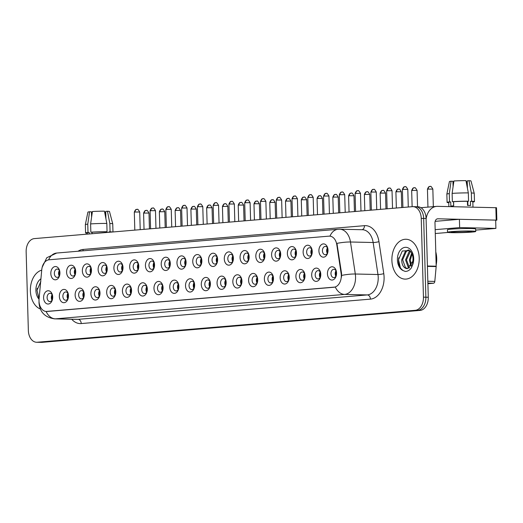 <?xml version="1.0" encoding="UTF-8"?>
<svg xmlns="http://www.w3.org/2000/svg" width="523" height="523" viewBox="0 0 523 523"><rect width="100%" height="100%" fill="white"/><g stroke="black" fill="none" stroke-linecap="round" stroke-linejoin="round"><path stroke-width="0.78" d="M303.137 252.249A6.642 4.557 91.3 0 1 306.896 245.339A6.642 4.557 91.3 0 1 312.035 249.739A6.642 4.557 91.3 0 1 312.244 251.478A6.642 4.557 91.3 0 1 311.937 254.185A6.642 4.557 91.3 0 1 306.936 258.434A6.642 4.557 91.3 0 1 303.137 252.249M312.126 250.21A4.151 2.85 -88.7 0 0 309.596 247.752A4.151 2.85 -88.7 0 0 306.655 252.145A4.151 2.85 -88.7 0 0 309.413 256.054A4.151 2.85 -88.7 0 0 312.048 253.714M287.369 253.583A6.642 4.557 91.3 0 1 291.128 246.673A6.642 4.557 91.3 0 1 296.266 251.066A6.642 4.557 91.3 0 1 296.476 252.812A6.642 4.557 91.3 0 1 296.162 255.512A6.642 4.557 91.3 0 1 291.167 259.768A6.642 4.557 91.3 0 1 287.369 253.583M296.358 251.543A4.151 2.85 -88.7 0 0 293.828 249.085A4.151 2.85 -88.7 0 0 290.886 253.478A4.151 2.85 -88.7 0 0 293.638 257.388A4.151 2.85 -88.7 0 0 296.28 255.047M271.594 254.91A6.642 4.557 91.3 0 1 275.36 248.007A6.642 4.557 91.3 0 1 280.491 252.4A6.642 4.557 91.3 0 1 280.707 254.145A6.642 4.557 91.3 0 1 280.393 256.845A6.642 4.557 91.3 0 1 275.399 261.095A6.642 4.557 91.3 0 1 271.594 254.91M280.583 252.877A4.151 2.85 -88.7 0 0 278.059 250.419A4.151 2.85 -88.7 0 0 275.118 254.806A4.151 2.85 -88.7 0 0 277.87 258.722A4.151 2.85 -88.7 0 0 280.505 256.375M255.825 256.244A6.642 4.557 91.3 0 1 259.591 249.34A6.642 4.557 91.3 0 1 264.723 253.733A6.642 4.557 91.3 0 1 264.939 255.472A6.642 4.557 91.3 0 1 264.625 258.179A6.642 4.557 91.3 0 1 259.624 262.428A6.642 4.557 91.3 0 1 255.825 256.244M264.815 254.204A4.151 2.85 -88.7 0 0 262.285 251.746A4.151 2.85 -88.7 0 0 259.349 256.139A4.151 2.85 -88.7 0 0 262.101 260.055A4.151 2.85 -88.7 0 0 264.736 257.708M240.057 257.578A6.642 4.557 91.3 0 1 243.823 250.667A6.642 4.557 91.3 0 1 248.955 255.067A6.642 4.557 91.3 0 1 249.164 256.806A6.642 4.557 91.3 0 1 248.856 259.513A6.642 4.557 91.3 0 1 243.855 263.762A6.642 4.557 91.3 0 1 240.057 257.578M249.046 255.538A4.151 2.85 -88.7 0 0 246.516 253.08A4.151 2.85 -88.7 0 0 243.581 257.473A4.151 2.85 -88.7 0 0 246.333 261.382A4.151 2.85 -88.7 0 0 248.968 259.042M224.289 258.911A6.642 4.557 91.3 0 1 228.048 252.001A6.642 4.557 91.3 0 1 233.186 256.401A6.642 4.557 91.3 0 1 233.395 258.14A6.642 4.557 91.3 0 1 233.088 260.846A6.642 4.557 91.3 0 1 228.087 265.096A6.642 4.557 91.3 0 1 224.289 258.911M233.278 256.871A4.151 2.85 -88.7 0 0 230.748 254.413A4.151 2.85 -88.7 0 0 227.806 258.807A4.151 2.85 -88.7 0 0 230.565 262.716A4.151 2.85 -88.7 0 0 233.199 260.376M208.52 260.238A6.642 4.557 91.3 0 1 212.279 253.335A6.642 4.557 91.3 0 1 217.418 257.728A6.642 4.557 91.3 0 1 217.627 259.473A6.642 4.557 91.3 0 1 217.313 262.173A6.642 4.557 91.3 0 1 212.318 266.429A6.642 4.557 91.3 0 1 208.52 260.238M217.509 258.205A4.151 2.85 -88.7 0 0 214.979 255.747A4.151 2.85 -88.7 0 0 212.037 260.14A4.151 2.85 -88.7 0 0 214.79 264.05A4.151 2.85 -88.7 0 0 217.431 261.703M192.752 261.572A6.642 4.557 91.3 0 1 196.511 254.668A6.642 4.557 91.3 0 1 201.649 259.062A6.642 4.557 91.3 0 1 201.858 260.807A6.642 4.557 91.3 0 1 201.545 263.507A6.642 4.557 91.3 0 1 196.55 267.756A6.642 4.557 91.3 0 1 192.752 261.572M201.734 259.539A4.151 2.85 -88.7 0 0 199.211 257.074A4.151 2.85 -88.7 0 0 196.269 261.467A4.151 2.85 -88.7 0 0 199.021 265.383A4.151 2.85 -88.7 0 0 201.656 263.036M176.977 262.906A6.642 4.557 91.3 0 1 180.742 256.002A6.642 4.557 91.3 0 1 185.874 260.395A6.642 4.557 91.3 0 1 186.09 262.134A6.642 4.557 91.3 0 1 185.776 264.841A6.642 4.557 91.3 0 1 180.775 269.09A6.642 4.557 91.3 0 1 176.977 262.906M185.966 260.866A4.151 2.85 -88.7 0 0 183.442 258.408A4.151 2.85 -88.7 0 0 180.5 262.801A4.151 2.85 -88.7 0 0 183.253 266.71A4.151 2.85 -88.7 0 0 185.887 264.37M161.208 264.239A6.642 4.557 91.3 0 1 164.974 257.329A6.642 4.557 91.3 0 1 170.106 261.729A6.642 4.557 91.3 0 1 170.315 263.468A6.642 4.557 91.3 0 1 170.008 266.174A6.642 4.557 91.3 0 1 165.007 270.424A6.642 4.557 91.3 0 1 161.208 264.239M170.197 262.2A4.151 2.85 -88.7 0 0 167.667 259.741A4.151 2.85 -88.7 0 0 164.732 264.135A4.151 2.85 -88.7 0 0 167.484 268.044A4.151 2.85 -88.7 0 0 170.119 265.704M145.44 265.573A6.642 4.557 91.3 0 1 149.205 258.663A6.642 4.557 91.3 0 1 154.337 263.056A6.642 4.557 91.3 0 1 154.547 264.801A6.642 4.557 91.3 0 1 154.239 267.501A6.642 4.557 91.3 0 1 149.238 271.757A6.642 4.557 91.3 0 1 145.44 265.573M154.429 263.533A4.151 2.85 -88.7 0 0 151.899 261.075A4.151 2.85 -88.7 0 0 148.963 265.468A4.151 2.85 -88.7 0 0 151.716 269.378A4.151 2.85 -88.7 0 0 154.35 267.037M129.671 266.9A6.642 4.557 91.3 0 1 133.43 259.996A6.642 4.557 91.3 0 1 138.569 264.39A6.642 4.557 91.3 0 1 138.778 266.135A6.642 4.557 91.3 0 1 138.471 268.835A6.642 4.557 91.3 0 1 133.47 273.084A6.642 4.557 91.3 0 1 129.671 266.9M138.66 264.867A4.151 2.85 -88.7 0 0 136.13 262.409A4.151 2.85 -88.7 0 0 133.188 266.795A4.151 2.85 -88.7 0 0 135.947 270.711A4.151 2.85 -88.7 0 0 138.582 268.364M113.903 268.234A6.642 4.557 91.3 0 1 117.662 261.33A6.642 4.557 91.3 0 1 122.8 265.723A6.642 4.557 91.3 0 1 123.01 267.462A6.642 4.557 91.3 0 1 122.696 270.169A6.642 4.557 91.3 0 1 117.701 274.418A6.642 4.557 91.3 0 1 113.903 268.234M122.885 266.194A4.151 2.85 -88.7 0 0 120.362 263.736A4.151 2.85 -88.7 0 0 117.42 268.129A4.151 2.85 -88.7 0 0 120.172 272.038A4.151 2.85 -88.7 0 0 122.807 269.698M98.128 269.567A6.642 4.557 91.3 0 1 101.893 262.657A6.642 4.557 91.3 0 1 107.025 267.057A6.642 4.557 91.3 0 1 107.241 268.796A6.642 4.557 91.3 0 1 106.927 271.502A6.642 4.557 91.3 0 1 101.926 275.752A6.642 4.557 91.3 0 1 98.128 269.567M107.117 267.528A4.151 2.85 -88.7 0 0 104.593 265.069A4.151 2.85 -88.7 0 0 101.652 269.463A4.151 2.85 -88.7 0 0 104.404 273.372A4.151 2.85 -88.7 0 0 107.038 271.032M82.359 270.901A6.642 4.557 91.3 0 1 86.125 263.991A6.642 4.557 91.3 0 1 91.257 268.384A6.642 4.557 91.3 0 1 91.473 270.13A6.642 4.557 91.3 0 1 91.159 272.829A6.642 4.557 91.3 0 1 86.158 277.085A6.642 4.557 91.3 0 1 82.359 270.901M91.348 268.861A4.151 2.85 -88.7 0 0 88.818 266.403A4.151 2.85 -88.7 0 0 85.883 270.796A4.151 2.85 -88.7 0 0 88.635 274.706A4.151 2.85 -88.7 0 0 91.27 272.365M66.591 272.228A6.642 4.557 91.3 0 1 70.357 265.324A6.642 4.557 91.3 0 1 75.489 269.718A6.642 4.557 91.3 0 1 75.698 271.463A6.642 4.557 91.3 0 1 75.39 274.163A6.642 4.557 91.3 0 1 70.389 278.413A6.642 4.557 91.3 0 1 66.591 272.228M75.58 270.195A4.151 2.85 -88.7 0 0 73.05 267.737A4.151 2.85 -88.7 0 0 70.115 272.13A4.151 2.85 -88.7 0 0 72.867 276.039A4.151 2.85 -88.7 0 0 75.502 273.692M50.823 273.562A6.642 4.557 91.3 0 1 54.582 266.658A6.642 4.557 91.3 0 1 59.72 271.051A6.642 4.557 91.3 0 1 59.929 272.79A6.642 4.557 91.3 0 1 59.622 275.497A6.642 4.557 91.3 0 1 54.621 279.746A6.642 4.557 91.3 0 1 50.823 273.562M59.812 271.522A4.151 2.85 -88.7 0 0 57.282 269.064A4.151 2.85 -88.7 0 0 54.34 273.457A4.151 2.85 -88.7 0 0 57.099 277.373A4.151 2.85 -88.7 0 0 59.733 275.026M318.906 250.916A6.642 4.557 91.3 0 1 322.671 244.012A6.642 4.557 91.3 0 1 327.803 248.405A6.642 4.557 91.3 0 1 328.013 250.144A6.642 4.557 91.3 0 1 327.705 252.851A6.642 4.557 91.3 0 1 322.704 257.1A6.642 4.557 91.3 0 1 318.906 250.916M327.895 248.876A4.151 2.85 -88.7 0 0 325.365 246.418A4.151 2.85 -88.7 0 0 322.43 250.811A4.151 2.85 -88.7 0 0 325.182 254.721A4.151 2.85 -88.7 0 0 327.816 252.38M311.682 275.124A6.642 4.557 91.3 0 1 315.441 268.221A6.642 4.557 91.3 0 1 320.579 272.614A6.642 4.557 91.3 0 1 320.789 274.359A6.642 4.557 91.3 0 1 320.475 277.059A6.642 4.557 91.3 0 1 315.48 281.315A6.642 4.557 91.3 0 1 311.682 275.124M320.664 273.091A4.151 2.85 -88.7 0 0 318.141 270.633A4.151 2.85 -88.7 0 0 315.199 275.026A4.151 2.85 -88.7 0 0 317.951 278.936A4.151 2.85 -88.7 0 0 320.586 276.595M295.907 276.458A6.642 4.557 91.3 0 1 299.672 269.554A6.642 4.557 91.3 0 1 304.804 273.947A6.642 4.557 91.3 0 1 305.02 275.693A6.642 4.557 91.3 0 1 304.706 278.393A6.642 4.557 91.3 0 1 299.705 282.642A6.642 4.557 91.3 0 1 295.907 276.458M304.896 274.425A4.151 2.85 -88.7 0 0 302.372 271.967A4.151 2.85 -88.7 0 0 299.431 276.353A4.151 2.85 -88.7 0 0 302.183 280.269A4.151 2.85 -88.7 0 0 304.817 277.922M280.138 277.791A6.642 4.557 91.3 0 1 283.904 270.888A6.642 4.557 91.3 0 1 289.036 275.281A6.642 4.557 91.3 0 1 289.252 277.02A6.642 4.557 91.3 0 1 288.938 279.727A6.642 4.557 91.3 0 1 283.937 283.976A6.642 4.557 91.3 0 1 280.138 277.791M289.127 275.752A4.151 2.85 -88.7 0 0 286.597 273.294A4.151 2.85 -88.7 0 0 283.662 277.687A4.151 2.85 -88.7 0 0 286.414 281.596A4.151 2.85 -88.7 0 0 289.049 279.256M264.37 279.125A6.642 4.557 91.3 0 1 268.136 272.215A6.642 4.557 91.3 0 1 273.268 276.615A6.642 4.557 91.3 0 1 273.477 278.354A6.642 4.557 91.3 0 1 273.169 281.06A6.642 4.557 91.3 0 1 268.168 285.31A6.642 4.557 91.3 0 1 264.37 279.125M273.359 277.085A4.151 2.85 -88.7 0 0 270.829 274.627A4.151 2.85 -88.7 0 0 267.894 279.021A4.151 2.85 -88.7 0 0 270.646 282.93A4.151 2.85 -88.7 0 0 273.281 280.59M248.602 280.459A6.642 4.557 91.3 0 1 252.361 273.549A6.642 4.557 91.3 0 1 257.499 277.942A6.642 4.557 91.3 0 1 257.708 279.687A6.642 4.557 91.3 0 1 257.401 282.387A6.642 4.557 91.3 0 1 252.4 286.643A6.642 4.557 91.3 0 1 248.602 280.459M257.591 278.419A4.151 2.85 -88.7 0 0 255.061 275.961A4.151 2.85 -88.7 0 0 252.119 280.354A4.151 2.85 -88.7 0 0 254.878 284.264A4.151 2.85 -88.7 0 0 257.512 281.923M232.833 281.786A6.642 4.557 91.3 0 1 236.592 274.882A6.642 4.557 91.3 0 1 241.731 279.275A6.642 4.557 91.3 0 1 241.94 281.021A6.642 4.557 91.3 0 1 241.626 283.721A6.642 4.557 91.3 0 1 236.631 287.97A6.642 4.557 91.3 0 1 232.833 281.786M241.816 279.753A4.151 2.85 -88.7 0 0 239.292 277.295A4.151 2.85 -88.7 0 0 236.35 281.681A4.151 2.85 -88.7 0 0 239.103 285.597A4.151 2.85 -88.7 0 0 241.737 283.25M217.058 283.12A6.642 4.557 91.3 0 1 220.824 276.216A6.642 4.557 91.3 0 1 225.956 280.609A6.642 4.557 91.3 0 1 226.171 282.348A6.642 4.557 91.3 0 1 225.858 285.055A6.642 4.557 91.3 0 1 220.856 289.304A6.642 4.557 91.3 0 1 217.058 283.12M226.047 281.08A4.151 2.85 -88.7 0 0 223.524 278.622A4.151 2.85 -88.7 0 0 220.582 283.015A4.151 2.85 -88.7 0 0 223.334 286.931A4.151 2.85 -88.7 0 0 225.969 284.584M201.29 284.453A6.642 4.557 91.3 0 1 205.055 277.543A6.642 4.557 91.3 0 1 210.187 281.943A6.642 4.557 91.3 0 1 210.403 283.682A6.642 4.557 91.3 0 1 210.089 286.388A6.642 4.557 91.3 0 1 205.088 290.638A6.642 4.557 91.3 0 1 201.29 284.453M210.279 282.413A4.151 2.85 -88.7 0 0 207.749 279.955A4.151 2.85 -88.7 0 0 204.813 284.349A4.151 2.85 -88.7 0 0 207.566 288.258A4.151 2.85 -88.7 0 0 210.2 285.918M185.521 285.787A6.642 4.557 91.3 0 1 189.287 278.877A6.642 4.557 91.3 0 1 194.419 283.27A6.642 4.557 91.3 0 1 194.628 285.015A6.642 4.557 91.3 0 1 194.321 287.722A6.642 4.557 91.3 0 1 189.319 291.971A6.642 4.557 91.3 0 1 185.521 285.787M194.51 283.747A4.151 2.85 -88.7 0 0 191.98 281.289A4.151 2.85 -88.7 0 0 189.045 285.682A4.151 2.85 -88.7 0 0 191.797 289.592A4.151 2.85 -88.7 0 0 194.432 287.251M169.753 287.114A6.642 4.557 91.3 0 1 173.512 280.21A6.642 4.557 91.3 0 1 178.65 284.604A6.642 4.557 91.3 0 1 178.859 286.349A6.642 4.557 91.3 0 1 178.552 289.049A6.642 4.557 91.3 0 1 173.551 293.298A6.642 4.557 91.3 0 1 169.753 287.114M178.742 285.081A4.151 2.85 -88.7 0 0 176.212 282.623A4.151 2.85 -88.7 0 0 173.27 287.016A4.151 2.85 -88.7 0 0 176.029 290.925A4.151 2.85 -88.7 0 0 178.663 288.578M153.984 288.448A6.642 4.557 91.3 0 1 157.743 281.544A6.642 4.557 91.3 0 1 162.882 285.937A6.642 4.557 91.3 0 1 163.091 287.676A6.642 4.557 91.3 0 1 162.777 290.383A6.642 4.557 91.3 0 1 157.783 294.632A6.642 4.557 91.3 0 1 153.984 288.448M162.973 286.414A4.151 2.85 -88.7 0 0 160.443 283.95A4.151 2.85 -88.7 0 0 157.501 288.343A4.151 2.85 -88.7 0 0 160.254 292.259A4.151 2.85 -88.7 0 0 162.895 289.912M138.209 289.781A6.642 4.557 91.3 0 1 141.975 282.878A6.642 4.557 91.3 0 1 147.107 287.271A6.642 4.557 91.3 0 1 147.323 289.01A6.642 4.557 91.3 0 1 147.009 291.716A6.642 4.557 91.3 0 1 142.014 295.966A6.642 4.557 91.3 0 1 138.209 289.781M147.198 287.742A4.151 2.85 -88.7 0 0 144.675 285.283A4.151 2.85 -88.7 0 0 141.733 289.677A4.151 2.85 -88.7 0 0 144.485 293.586A4.151 2.85 -88.7 0 0 147.12 291.246M122.441 291.115A6.642 4.557 91.3 0 1 126.206 284.205A6.642 4.557 91.3 0 1 131.338 288.604A6.642 4.557 91.3 0 1 131.554 290.343A6.642 4.557 91.3 0 1 131.24 293.05A6.642 4.557 91.3 0 1 126.239 297.299A6.642 4.557 91.3 0 1 122.441 291.115M131.43 289.075A4.151 2.85 -88.7 0 0 128.9 286.617A4.151 2.85 -88.7 0 0 125.965 291.01A4.151 2.85 -88.7 0 0 128.717 294.92A4.151 2.85 -88.7 0 0 131.351 292.579M106.672 292.442A6.642 4.557 91.3 0 1 110.438 285.538A6.642 4.557 91.3 0 1 115.57 289.932A6.642 4.557 91.3 0 1 115.779 291.677A6.642 4.557 91.3 0 1 115.472 294.377A6.642 4.557 91.3 0 1 110.471 298.633A6.642 4.557 91.3 0 1 106.672 292.442M115.661 290.409A4.151 2.85 -88.7 0 0 113.131 287.951A4.151 2.85 -88.7 0 0 110.196 292.344A4.151 2.85 -88.7 0 0 112.948 296.253A4.151 2.85 -88.7 0 0 115.583 293.913M90.904 293.776A6.642 4.557 91.3 0 1 94.663 286.872A6.642 4.557 91.3 0 1 99.801 291.265A6.642 4.557 91.3 0 1 100.011 293.011A6.642 4.557 91.3 0 1 99.703 295.711A6.642 4.557 91.3 0 1 94.702 299.96A6.642 4.557 91.3 0 1 90.904 293.776M99.893 291.742A4.151 2.85 -88.7 0 0 97.363 289.284A4.151 2.85 -88.7 0 0 94.421 293.671A4.151 2.85 -88.7 0 0 97.18 297.587A4.151 2.85 -88.7 0 0 99.815 295.24M75.135 295.109A6.642 4.557 91.3 0 1 78.895 288.206A6.642 4.557 91.3 0 1 84.033 292.599A6.642 4.557 91.3 0 1 84.242 294.338A6.642 4.557 91.3 0 1 83.928 297.044A6.642 4.557 91.3 0 1 78.934 301.294A6.642 4.557 91.3 0 1 75.135 295.109M84.125 293.07A4.151 2.85 -88.7 0 0 81.595 290.611A4.151 2.85 -88.7 0 0 78.653 295.005A4.151 2.85 -88.7 0 0 81.405 298.914A4.151 2.85 -88.7 0 0 84.046 296.574M59.367 296.443A6.642 4.557 91.3 0 1 63.126 289.533A6.642 4.557 91.3 0 1 68.265 293.933A6.642 4.557 91.3 0 1 68.474 295.672A6.642 4.557 91.3 0 1 68.16 298.378A6.642 4.557 91.3 0 1 63.165 302.627A6.642 4.557 91.3 0 1 59.367 296.443M68.35 294.403A4.151 2.85 -88.7 0 0 65.826 291.945A4.151 2.85 -88.7 0 0 62.884 296.338A4.151 2.85 -88.7 0 0 65.637 300.248A4.151 2.85 -88.7 0 0 68.271 297.907M43.592 297.777A6.642 4.557 91.3 0 1 47.358 290.866A6.642 4.557 91.3 0 1 52.49 295.26A6.642 4.557 91.3 0 1 52.705 297.005A6.642 4.557 91.3 0 1 52.392 299.705A6.642 4.557 91.3 0 1 47.39 303.961A6.642 4.557 91.3 0 1 43.592 297.777M52.581 295.737A4.151 2.85 -88.7 0 0 50.058 293.279A4.151 2.85 -88.7 0 0 47.116 297.672A4.151 2.85 -88.7 0 0 49.868 301.581A4.151 2.85 -88.7 0 0 52.503 299.241M327.45 273.797A6.642 4.557 91.3 0 1 331.209 266.887A6.642 4.557 91.3 0 1 336.348 271.287A6.642 4.557 91.3 0 1 336.557 273.026A6.642 4.557 91.3 0 1 336.243 275.732A6.642 4.557 91.3 0 1 331.249 279.982A6.642 4.557 91.3 0 1 327.45 273.797M336.439 271.757A4.151 2.85 -88.7 0 0 333.909 269.299A4.151 2.85 -88.7 0 0 330.967 273.692A4.151 2.85 -88.7 0 0 333.726 277.602A4.151 2.85 -88.7 0 0 336.361 275.261M311.558 254.734A4.151 2.85 91.3 0 1 310.884 252.236A4.151 2.85 91.3 0 1 311.682 249.17M295.789 256.061A4.151 2.85 91.3 0 1 295.116 253.57A4.151 2.85 91.3 0 1 295.913 250.504M280.014 257.394A4.151 2.85 91.3 0 1 279.347 254.904A4.151 2.85 91.3 0 1 280.145 251.838M264.246 258.728A4.151 2.85 91.3 0 1 263.579 256.237A4.151 2.85 91.3 0 1 264.37 253.171M248.477 260.062A4.151 2.85 91.3 0 1 247.81 257.571A4.151 2.85 91.3 0 1 248.602 254.498M232.709 261.389A4.151 2.85 91.3 0 1 232.042 258.898A4.151 2.85 91.3 0 1 232.833 255.832M216.94 262.723A4.151 2.85 91.3 0 1 216.267 260.232A4.151 2.85 91.3 0 1 217.065 257.166M201.172 264.056A4.151 2.85 91.3 0 1 200.499 261.565A4.151 2.85 91.3 0 1 201.296 258.499M185.397 265.39A4.151 2.85 91.3 0 1 184.73 262.899A4.151 2.85 91.3 0 1 185.521 259.826M169.629 266.723A4.151 2.85 91.3 0 1 168.962 264.226A4.151 2.85 91.3 0 1 169.753 261.16M153.86 268.051A4.151 2.85 91.3 0 1 153.193 265.56A4.151 2.85 91.3 0 1 153.984 262.494M138.092 269.384A4.151 2.85 91.3 0 1 137.418 266.893A4.151 2.85 91.3 0 1 138.216 263.827M122.323 270.718A4.151 2.85 91.3 0 1 121.65 268.227A4.151 2.85 91.3 0 1 122.447 265.154M106.548 272.052A4.151 2.85 91.3 0 1 105.881 269.554A4.151 2.85 91.3 0 1 106.672 266.488M90.78 273.379A4.151 2.85 91.3 0 1 90.113 270.888A4.151 2.85 91.3 0 1 90.904 267.822M75.011 274.712A4.151 2.85 91.3 0 1 74.344 272.221A4.151 2.85 91.3 0 1 75.135 269.155M59.243 276.046A4.151 2.85 91.3 0 1 58.569 273.555A4.151 2.85 91.3 0 1 59.367 270.489M327.326 253.4A4.151 2.85 91.3 0 1 326.659 250.909A4.151 2.85 91.3 0 1 327.45 247.837M320.102 277.608A4.151 2.85 91.3 0 1 319.429 275.118A4.151 2.85 91.3 0 1 320.226 272.052M304.327 278.942A4.151 2.85 91.3 0 1 303.66 276.451A4.151 2.85 91.3 0 1 304.451 273.385M288.559 280.276A4.151 2.85 91.3 0 1 287.892 277.785A4.151 2.85 91.3 0 1 288.683 274.712M272.79 281.609A4.151 2.85 91.3 0 1 272.123 279.112A4.151 2.85 91.3 0 1 272.914 276.046M257.022 282.936A4.151 2.85 91.3 0 1 256.348 280.446A4.151 2.85 91.3 0 1 257.146 277.38M241.253 284.27A4.151 2.85 91.3 0 1 240.58 281.779A4.151 2.85 91.3 0 1 241.378 278.713M225.478 285.604A4.151 2.85 91.3 0 1 224.812 283.113A4.151 2.85 91.3 0 1 225.603 280.047M209.71 286.937A4.151 2.85 91.3 0 1 209.043 284.447A4.151 2.85 91.3 0 1 209.834 281.374M193.941 288.265A4.151 2.85 91.3 0 1 193.275 285.774A4.151 2.85 91.3 0 1 194.066 282.708M178.173 289.598A4.151 2.85 91.3 0 1 177.5 287.107A4.151 2.85 91.3 0 1 178.297 284.041M162.405 290.932A4.151 2.85 91.3 0 1 161.731 288.441A4.151 2.85 91.3 0 1 162.529 285.375M146.63 292.265A4.151 2.85 91.3 0 1 145.963 289.775A4.151 2.85 91.3 0 1 146.76 286.702M130.861 293.599A4.151 2.85 91.3 0 1 130.194 291.102A4.151 2.85 91.3 0 1 130.985 288.036M115.093 294.926A4.151 2.85 91.3 0 1 114.426 292.435A4.151 2.85 91.3 0 1 115.217 289.369M99.324 296.26A4.151 2.85 91.3 0 1 98.657 293.769A4.151 2.85 91.3 0 1 99.448 290.703M83.556 297.594A4.151 2.85 91.3 0 1 82.882 295.103A4.151 2.85 91.3 0 1 83.68 292.03M67.787 298.927A4.151 2.85 91.3 0 1 67.114 296.43A4.151 2.85 91.3 0 1 67.912 293.364M52.012 300.254A4.151 2.85 91.3 0 1 51.346 297.764A4.151 2.85 91.3 0 1 52.137 294.697M335.871 276.275A4.151 2.85 91.3 0 1 335.197 273.784A4.151 2.85 91.3 0 1 335.995 270.718M341.133 273.477A11.212 7.688 91.3 0 1 341.303 275.412A11.212 7.688 91.3 0 1 333.929 287.251L47.005 311.486A11.212 7.688 91.3 0 1 46.436 311.505A11.212 7.688 91.3 0 1 39.068 298.993L41.768 269.678A11.212 7.688 91.3 0 1 49.077 259.787L328.98 236.148A11.212 7.688 91.3 0 1 329.542 236.128A11.212 7.688 91.3 0 1 336.805 244.757L341.133 273.477L341.571 273.483L341.506 277.079M419.217 258.029A19.933 13.67 -88.7 0 0 405.998 239.253A19.933 13.67 -88.7 0 0 391.89 260.336A19.933 13.67 -88.7 0 0 405.103 279.112A19.933 13.67 -88.7 0 0 419.217 258.029A19.933 13.67 -88.7 0 0 405.998 239.253A19.933 13.67 -88.7 0 0 391.89 260.336A19.933 13.67 -88.7 0 0 405.103 279.112A19.933 13.67 -88.7 0 0 419.217 258.029M41.729 270.143A19.933 13.67 -88.7 0 0 30.38 290.88A19.933 13.67 -88.7 0 0 40.349 309.001A19.933 13.67 -88.7 0 1 30.38 290.88A19.933 13.67 -88.7 0 1 41.729 270.143M329.281 236.154L329.993 236.141A14.533 10.552 85.2 0 1 338.067 229.27L339.721 229.218A16.612 11.395 91.3 0 1 350.482 241.999L355.3 274.006A16.612 11.395 91.3 0 1 355.555 276.87A16.612 11.395 91.3 0 1 344.631 294.41A14.533 10.552 -94.8 0 1 335.308 287.035L46.102 311.466M36.61 342.258A12.46 8.545 -88.7 0 0 37.238 342.238L415.255 310.302A12.46 8.545 -88.7 0 0 423.447 297.149L421.244 218.385A12.46 8.545 -88.7 0 0 412.987 206.65A12.46 8.545 -88.7 0 0 412.359 206.67L34.341 238.606A12.46 8.545 -88.7 0 0 26.15 251.759L28.353 330.523A12.46 8.545 -88.7 0 0 36.61 342.258L39.029 342.31A12.46 8.545 -88.7 0 0 39.656 342.29L417.674 310.355A12.46 8.545 -88.7 0 0 425.866 297.201L423.663 218.437A12.46 8.545 -88.7 0 0 415.406 206.703A12.46 8.545 -88.7 0 0 414.778 206.722M46.116 311.486A14.533 10.552 85.2 0 0 55.425 318.84L344.631 294.41L367.296 294.92A16.612 11.395 -88.7 0 0 378.214 277.373A16.612 11.395 -88.7 0 0 377.966 274.51L373.147 242.509L350.482 241.999A14.533 2.595 171.4 0 0 336.93 243.378L341.571 273.483M426.082 218.496A12.46 8.545 -88.7 0 0 417.818 206.762L415.406 206.703A12.46 8.545 -88.7 0 1 423.663 218.437L425.866 297.201A12.46 8.545 -88.7 0 1 417.674 310.355L39.656 342.29A12.46 8.545 -88.7 0 1 39.029 342.31L41.448 342.362A12.46 8.545 -88.7 0 0 42.069 342.343L420.087 310.414A12.46 8.545 -88.7 0 0 428.278 297.254L426.082 218.496L421.244 218.385M336.237 271.208A6.642 4.557 -88.7 0 0 335.91 273.987A6.642 4.557 -88.7 0 0 336.139 275.798M336.42 271.699A6.23 4.269 -88.7 0 0 336.191 273.96A6.23 4.269 -88.7 0 0 336.335 275.32M327.699 248.327A6.642 4.557 -88.7 0 0 327.365 251.105A6.642 4.557 -88.7 0 0 327.594 252.923M327.875 248.817A6.23 4.269 -88.7 0 0 327.653 251.079A6.23 4.269 -88.7 0 0 327.797 252.446M320.468 272.542A6.642 4.557 -88.7 0 0 320.141 275.314A6.642 4.557 -88.7 0 0 320.37 277.131M320.651 273.026A6.23 4.269 -88.7 0 0 320.422 275.294A6.23 4.269 -88.7 0 0 320.566 276.654M304.7 273.875A6.642 4.557 -88.7 0 0 304.366 276.647A6.642 4.557 -88.7 0 0 304.595 278.465M304.876 274.359A6.23 4.269 -88.7 0 0 304.654 276.628A6.23 4.269 -88.7 0 0 304.798 277.988M288.931 275.203A6.642 4.557 -88.7 0 0 288.598 277.981A6.642 4.557 -88.7 0 0 288.827 279.798M289.108 275.693A6.23 4.269 -88.7 0 0 288.886 277.955A6.23 4.269 -88.7 0 0 289.029 279.315M273.163 276.536A6.642 4.557 -88.7 0 0 272.829 279.315A6.642 4.557 -88.7 0 0 273.058 281.126M273.339 277.027A6.23 4.269 -88.7 0 0 273.117 279.289A6.23 4.269 -88.7 0 0 273.261 280.648M311.93 249.661A6.642 4.557 -88.7 0 0 311.597 252.439A6.642 4.557 -88.7 0 0 311.826 254.25M312.107 250.151A6.23 4.269 -88.7 0 0 311.885 252.413A6.23 4.269 -88.7 0 0 312.022 253.773M296.155 250.994A6.642 4.557 -88.7 0 0 295.828 253.773A6.642 4.557 -88.7 0 0 296.057 255.584M296.338 251.478A6.23 4.269 -88.7 0 0 296.11 253.747A6.23 4.269 -88.7 0 0 296.253 255.106M280.387 252.328A6.642 4.557 -88.7 0 0 280.06 255.1A6.642 4.557 -88.7 0 0 280.282 256.917M280.563 252.812A6.23 4.269 -88.7 0 0 280.341 255.08A6.23 4.269 -88.7 0 0 280.485 256.44M436.156 264.998A20.763 14.239 -88.7 0 0 436.705 258.362A20.763 14.239 -88.7 0 0 435.783 251.851M412.85 261.252L413.02 258.604C412.824 254.891 411.686 252.21 409.587 250.556L402.279 251.014L398.5 259.807C398.474 264.978 400.082 268.593 403.325 270.666L405.273 271.424C407.6 271.424 409.62 270.26 411.326 267.926L412.418 265.403L412.85 261.252L407.659 268.58L405.789 268.364C403.128 267.122 401.769 264.265 401.71 259.787L405.338 251.413L408.489 249.929M410.947 266.384L409.385 259.957L411.66 253.06M411.451 265.612L410.339 259.977L412.059 253.917M408.986 268.142L408.352 267.704L405.547 259.872L409.176 251.498L410.006 250.883M409.47 267.848L406.502 259.892L410.418 251.288M407.554 268.593L405.469 267.639L402.664 259.807L406.299 251.432L408.809 250.086M405.528 271.424L404.972 271.352M400.363 267.711L398.552 259.924L398.722 257.767M40.846 281.485L36.989 290.343L39.101 298.626M38.859 298.247L37.041 290.461L37.218 288.304M427.906 283.714L433.456 283.244L427.886 283.12M426.095 219.085A16.612 12.055 -94.8 0 1 436.6 206.382A16.612 12.055 -94.8 0 1 437.535 206.35L496.504 207.723L496.85 220.157L437.882 218.791A4.151 3.014 85.2 0 0 437.646 218.797A4.151 3.014 85.2 0 0 434.979 222.863L436.189 266.214A2.079 1.425 91.3 0 1 436.175 266.573L434.809 281.413A2.079 1.425 91.3 0 1 433.456 283.244M495.673 220.301L496.85 220.157M475.695 230.113L495.902 228.407L459.645 227.59L435.169 229.662M435.273 233.526L448.074 232.447M495.902 228.407L495.673 220.111L459.41 219.3L435.143 221.353M459.645 227.59L459.41 219.3M469.17 232.022A10.382 0.556 178.4 0 0 471.994 231.565A10.382 0.556 178.4 0 0 465.437 231.238A10.382 0.556 178.4 0 0 454.062 231.689A10.382 0.556 178.4 0 0 451.238 232.147A10.382 0.556 178.4 0 0 457.795 232.48A10.382 0.556 178.4 0 0 469.17 232.022M472.831 202.022A13.703 0.732 178.4 0 0 474.485 201.63L474.25 193.333A13.703 0.732 178.4 0 0 474.25 193.327L470.994 180.978A10.8 0.575 178.4 0 0 468.981 180.703L467.229 180.853L467.438 188.28M467.797 201.257L467.915 205.441M453.578 201.695L452.349 201.669L452.12 193.379L453.918 180.991A10.8 0.575 178.4 0 1 465.96 180.638L468.327 192.902L468.556 201.192L467.405 201.29A12.042 0.641 178.4 0 0 453.578 201.695L453.689 205.84A12.042 0.641 178.4 0 0 452.14 205.957A12.042 0.641 178.4 0 0 450.846 206.082L450.728 201.937A12.042 0.641 178.4 0 0 448.747 202.349L448.865 206.605M475.734 231.46L475.662 228.976A14.121 0.752 178.4 0 0 466.745 228.525A14.121 0.752 178.4 0 0 451.277 229.139A14.121 0.752 178.4 0 0 447.433 229.76L447.505 232.251A14.121 0.752 178.4 0 0 456.422 232.702A14.121 0.752 178.4 0 0 471.89 232.088A14.121 0.752 178.4 0 0 475.734 231.46A14.121 0.752 178.4 0 0 466.817 231.009A14.121 0.752 178.4 0 0 451.342 231.624A14.121 0.752 178.4 0 0 447.505 232.251M468.556 201.192A13.703 0.732 178.4 0 0 452.349 201.669M453.081 186.731L452.931 181.272L451.074 181.233L449.277 193.621L449.505 201.911L450.728 201.937M449.505 201.911A13.703 0.732 178.4 0 0 447.087 202.394A13.703 0.732 178.4 0 0 448.754 202.695M468.327 192.902A13.703 0.732 178.4 0 0 452.12 193.379M449.277 193.621A13.703 0.732 178.4 0 0 446.858 194.092A13.703 0.732 178.4 0 0 446.851 194.105L447.087 202.394M451.074 181.233A10.8 0.575 178.4 0 0 449.414 181.579L446.858 194.092M467.372 185.972L466.49 181.579L466.137 181.566M452.944 181.703A8.303 0.445 178.4 0 0 453.18 181.716L453.284 185.351M472.975 207.147L472.825 201.675A12.042 0.641 178.4 0 0 470.425 201.355L471.583 201.257L471.347 192.967L468.981 180.703M467.405 201.29L467.523 205.434A12.042 0.641 178.4 0 1 470.543 205.5L470.425 201.355M474.485 201.63A13.703 0.732 178.4 0 0 471.583 201.257M474.25 193.327A13.703 0.732 178.4 0 0 471.347 192.967M453.618 205.846L453.5 201.695M112.55 231.996A13.703 0.732 178.4 0 0 110.072 231.8L109.843 223.504A13.703 0.732 178.4 0 1 112.746 223.864A13.703 0.732 178.4 0 0 112.746 223.864L109.49 211.514A10.8 0.575 178.4 0 0 107.47 211.24L105.718 211.39L105.927 218.817M106.293 231.794L106.313 232.526M91.577 217.267L91.427 211.808L89.564 211.769L87.766 224.158L87.995 232.447L89.224 232.474L89.263 233.964M89.224 232.474A12.042 0.641 178.4 0 0 87.236 232.885L87.276 234.134M92.068 232.232L90.845 232.205L90.61 223.916L92.414 211.527A10.8 0.575 178.4 0 1 104.45 211.174L106.823 223.439L107.052 231.728L105.894 231.826A12.042 0.641 178.4 0 0 92.068 232.232L92.113 233.722M107.052 231.728A13.703 0.732 178.4 0 0 90.845 232.205M87.995 232.447A13.703 0.732 178.4 0 0 85.576 232.931A13.703 0.732 178.4 0 0 87.249 233.232M106.823 223.439A13.703 0.732 178.4 0 0 90.61 223.916M87.766 224.158A13.703 0.732 178.4 0 0 85.347 224.629A13.703 0.732 178.4 0 0 85.347 224.642L85.576 232.931M89.564 211.769A10.8 0.575 178.4 0 0 87.903 212.116L85.347 224.629M105.862 216.509L104.986 212.116L104.633 212.109M91.433 212.24A8.303 0.445 178.4 0 0 91.675 212.253L91.78 215.888M111.164 232.114A12.042 0.641 178.4 0 0 108.921 231.898L110.072 231.8M108.928 232.304L108.921 231.898M105.894 231.826L105.921 232.558M109.843 223.504L107.47 211.24M92.035 233.729L91.996 232.232M257.394 277.87A6.642 4.557 -88.7 0 0 257.061 280.648A6.642 4.557 -88.7 0 0 257.29 282.459M257.571 278.354A6.23 4.269 -88.7 0 0 257.342 280.622A6.23 4.269 -88.7 0 0 257.486 281.982M241.619 279.204A6.642 4.557 -88.7 0 0 241.293 281.975A6.642 4.557 -88.7 0 0 241.521 283.793M241.803 279.687A6.23 4.269 -88.7 0 0 241.574 281.956A6.23 4.269 -88.7 0 0 241.718 283.316M225.851 280.531A6.642 4.557 -88.7 0 0 225.524 283.309A6.642 4.557 -88.7 0 0 225.746 285.127M226.028 281.021A6.23 4.269 -88.7 0 0 225.805 283.283A6.23 4.269 -88.7 0 0 225.949 284.649M264.618 253.655A6.642 4.557 -88.7 0 0 264.285 256.433A6.642 4.557 -88.7 0 0 264.514 258.251M264.795 254.145A6.23 4.269 -88.7 0 0 264.573 256.407A6.23 4.269 -88.7 0 0 264.716 257.774M248.85 254.989A6.642 4.557 -88.7 0 0 248.517 257.767A6.642 4.557 -88.7 0 0 248.745 259.585M249.026 255.479A6.23 4.269 -88.7 0 0 248.804 257.741A6.23 4.269 -88.7 0 0 248.948 259.101M233.081 256.322A6.642 4.557 -88.7 0 0 232.748 259.101A6.642 4.557 -88.7 0 0 232.977 260.912M233.258 256.806A6.23 4.269 -88.7 0 0 233.036 259.075A6.23 4.269 -88.7 0 0 233.173 260.434M210.083 281.864A6.642 4.557 -88.7 0 0 209.749 284.643A6.642 4.557 -88.7 0 0 209.978 286.46M210.259 282.355A6.23 4.269 -88.7 0 0 210.037 284.617A6.23 4.269 -88.7 0 0 210.181 285.976M194.314 283.198A6.642 4.557 -88.7 0 0 193.981 285.976A6.642 4.557 -88.7 0 0 194.21 287.787M194.491 283.682A6.23 4.269 -88.7 0 0 194.268 285.95A6.23 4.269 -88.7 0 0 194.412 287.31M178.546 284.532A6.642 4.557 -88.7 0 0 178.212 287.304A6.642 4.557 -88.7 0 0 178.441 289.121M178.722 285.015A6.23 4.269 -88.7 0 0 178.5 287.284A6.23 4.269 -88.7 0 0 178.637 288.644M162.771 285.859A6.642 4.557 -88.7 0 0 162.444 288.637A6.642 4.557 -88.7 0 0 162.673 290.455M162.954 286.349A6.23 4.269 -88.7 0 0 162.725 288.611A6.23 4.269 -88.7 0 0 162.869 289.977M147.002 287.192A6.642 4.557 -88.7 0 0 146.675 289.971A6.642 4.557 -88.7 0 0 146.898 291.788M147.179 287.683A6.23 4.269 -88.7 0 0 146.956 289.945A6.23 4.269 -88.7 0 0 147.1 291.304M217.306 257.656A6.642 4.557 -88.7 0 0 216.98 260.428A6.642 4.557 -88.7 0 0 217.208 262.245M217.49 258.14A6.23 4.269 -88.7 0 0 217.261 260.408A6.23 4.269 -88.7 0 0 217.405 261.768M201.538 258.99A6.642 4.557 -88.7 0 0 201.211 261.762A6.642 4.557 -88.7 0 0 201.44 263.579M201.721 259.473A6.23 4.269 -88.7 0 0 201.492 261.742A6.23 4.269 -88.7 0 0 201.636 263.102M185.77 260.317A6.642 4.557 -88.7 0 0 185.436 263.095A6.642 4.557 -88.7 0 0 185.665 264.913M185.946 260.807A6.23 4.269 -88.7 0 0 185.724 263.069A6.23 4.269 -88.7 0 0 185.868 264.429M170.001 261.65A6.642 4.557 -88.7 0 0 169.668 264.429A6.642 4.557 -88.7 0 0 169.897 266.24M170.178 262.141A6.23 4.269 -88.7 0 0 169.955 264.403A6.23 4.269 -88.7 0 0 170.099 265.762M154.233 262.984A6.642 4.557 -88.7 0 0 153.899 265.756A6.642 4.557 -88.7 0 0 154.128 267.573M154.409 263.468A6.23 4.269 -88.7 0 0 154.187 265.736A6.23 4.269 -88.7 0 0 154.331 267.096M131.234 288.526A6.642 4.557 -88.7 0 0 130.9 291.304A6.642 4.557 -88.7 0 0 131.129 293.115M131.41 289.016A6.23 4.269 -88.7 0 0 131.188 291.278A6.23 4.269 -88.7 0 0 131.332 292.638M115.465 289.86A6.642 4.557 -88.7 0 0 115.132 292.632A6.642 4.557 -88.7 0 0 115.361 294.449M115.642 290.343A6.23 4.269 -88.7 0 0 115.42 292.612A6.23 4.269 -88.7 0 0 115.563 293.972M99.697 291.193A6.642 4.557 -88.7 0 0 99.363 293.965A6.642 4.557 -88.7 0 0 99.592 295.783M99.873 291.677A6.23 4.269 -88.7 0 0 99.651 293.946A6.23 4.269 -88.7 0 0 99.788 295.305M83.922 292.52A6.642 4.557 -88.7 0 0 83.595 295.299A6.642 4.557 -88.7 0 0 83.824 297.116M84.105 293.011A6.23 4.269 -88.7 0 0 83.876 295.273A6.23 4.269 -88.7 0 0 84.02 296.633M68.153 293.854A6.642 4.557 -88.7 0 0 67.827 296.633A6.642 4.557 -88.7 0 0 68.055 298.443M68.336 294.344A6.23 4.269 -88.7 0 0 68.108 296.606A6.23 4.269 -88.7 0 0 68.252 297.966M52.385 295.188A6.642 4.557 -88.7 0 0 52.052 297.966A6.642 4.557 -88.7 0 0 52.28 299.777M52.562 295.672A6.23 4.269 -88.7 0 0 52.339 297.94A6.23 4.269 -88.7 0 0 52.483 299.3M138.464 264.318A6.642 4.557 -88.7 0 0 138.131 267.09A6.642 4.557 -88.7 0 0 138.36 268.907M138.641 264.801A6.23 4.269 -88.7 0 0 138.412 267.07A6.23 4.269 -88.7 0 0 138.556 268.43M122.689 265.645A6.642 4.557 -88.7 0 0 122.362 268.423A6.642 4.557 -88.7 0 0 122.591 270.241M122.872 266.135A6.23 4.269 -88.7 0 0 122.644 268.397A6.23 4.269 -88.7 0 0 122.787 269.763M106.921 266.978A6.642 4.557 -88.7 0 0 106.594 269.757A6.642 4.557 -88.7 0 0 106.816 271.568M107.097 267.469A6.23 4.269 -88.7 0 0 106.875 269.731A6.23 4.269 -88.7 0 0 107.019 271.091M91.152 268.312A6.642 4.557 -88.7 0 0 90.819 271.091A6.642 4.557 -88.7 0 0 91.048 272.901M91.329 268.796A6.23 4.269 -88.7 0 0 91.107 271.064A6.23 4.269 -88.7 0 0 91.25 272.424M75.384 269.646A6.642 4.557 -88.7 0 0 75.05 272.418A6.642 4.557 -88.7 0 0 75.279 274.235M75.56 270.13A6.23 4.269 -88.7 0 0 75.338 272.398A6.23 4.269 -88.7 0 0 75.482 273.758M59.615 270.973A6.642 4.557 -88.7 0 0 59.282 273.751A6.642 4.557 -88.7 0 0 59.511 275.569M59.792 271.463A6.23 4.269 -88.7 0 0 59.57 273.725A6.23 4.269 -88.7 0 0 59.707 275.091M336.805 244.757L337.243 244.764M81.228 323.56A4.151 3.014 85.2 0 0 78.09 319.35L367.296 294.92A4.151 3.014 85.2 0 1 370.434 299.13L81.228 323.56A20.763 14.239 91.3 0 1 71.729 319.252M77.254 319.376A16.612 11.395 -88.7 0 0 78.09 319.35L55.425 318.84A16.612 11.395 91.3 0 1 54.595 318.867L77.254 319.376M341.663 275.392A14.533 2.595 171.4 0 1 355.3 274.006L377.966 274.51A4.151 0.739 -8.6 0 0 383.771 273.621A20.763 14.239 91.3 0 1 370.434 299.13M48.646 259.846A14.533 10.552 -94.8 0 1 56.693 253.04L338.067 229.27M78.038 251.236A20.763 14.239 91.3 0 1 83.079 249.445L364.453 225.675A20.763 14.239 91.3 0 1 378.953 241.619L383.771 273.621M37.238 342.238L42.069 342.343M415.255 310.302L420.087 310.414M423.447 297.149L428.278 297.254M378.953 241.619A4.151 0.739 -8.6 0 1 373.147 242.509A16.612 11.395 -88.7 0 0 362.387 229.728L339.721 229.218M361.988 229.721A4.151 3.014 85.2 0 0 364.453 225.675M82.948 250.824A4.151 3.014 85.2 0 0 83.079 249.445M428.18 189.104L432.841 189.078C431.501 186.757 430.69 185.887 430.416 186.463L429.919 186.463A2.7 1.961 85.2 0 0 428.18 189.104L427.448 189.228L427.945 207.115M430.069 186.456A2.7 1.961 85.2 0 0 429.919 186.463C430.141 186.888 429.037 185.129 427.448 189.228M403.135 189.391L407.796 189.359C406.456 187.038 405.645 186.168 405.371 186.75L404.867 186.744A2.7 1.961 85.2 0 0 403.135 189.391L402.396 189.509L402.9 207.468M405.018 186.737A2.7 1.961 85.2 0 0 404.867 186.744C405.09 187.169 403.991 185.41 402.396 189.509M412.412 190.437L417.073 190.405C415.733 188.09 414.922 187.221 414.647 187.796L414.144 187.796A2.7 1.961 85.2 0 0 412.412 190.437L411.673 190.562L412.124 206.69M414.301 187.79A2.7 1.961 85.2 0 0 414.144 187.796C414.366 188.221 413.268 186.463 411.673 190.562M396.637 191.771L401.304 191.738C399.964 189.418 399.154 188.548 398.879 189.13L398.376 189.123A2.7 1.961 85.2 0 0 396.637 191.771L395.904 191.889L396.356 208.023M398.526 189.123A2.7 1.961 85.2 0 0 398.376 189.123C398.598 189.555 397.5 187.796 395.904 191.889M380.868 193.105L385.529 193.072C384.189 190.751 383.385 189.882 383.111 190.464L382.607 190.457A2.7 1.961 85.2 0 0 380.868 193.105L380.136 193.222L380.587 209.357M382.758 190.45A2.7 1.961 85.2 0 0 382.607 190.457C382.829 190.888 381.731 189.13 380.136 193.222M365.1 194.438L369.761 194.406C368.421 192.085 367.617 191.215 367.336 191.797L366.839 191.791A2.7 1.961 85.2 0 0 365.1 194.438L364.368 194.556L364.819 210.691M366.989 191.784A2.7 1.961 85.2 0 0 366.839 191.791C367.061 192.216 365.956 190.457 364.368 194.556M387.36 190.718L392.028 190.692C390.681 188.372 389.877 187.502 389.602 188.077L389.099 188.077A2.7 1.961 85.2 0 0 387.36 190.718L386.628 190.843L387.131 208.801M389.249 188.071A2.7 1.961 85.2 0 0 389.099 188.077C389.321 188.502 388.223 186.744 386.628 190.843M371.591 192.052L376.253 192.019C374.913 189.705 374.108 188.829 373.827 189.411L373.33 189.404A2.7 1.961 85.2 0 0 371.591 192.052L370.859 192.17L371.363 210.135M373.481 189.404A2.7 1.961 85.2 0 0 373.33 189.404C373.553 189.836 372.448 188.077 370.859 192.17M355.823 193.386L360.484 193.353C359.144 191.032 358.333 190.163 358.059 190.745L357.562 190.738A2.7 1.961 85.2 0 0 355.823 193.386L355.091 193.503L355.588 211.469M357.712 190.732A2.7 1.961 85.2 0 0 357.562 190.738C357.784 191.17 356.679 189.411 355.091 193.503M412.418 265.403A11.879 8.146 -88.7 0 0 413.693 258.499A11.879 8.146 -88.7 0 0 405.22 247.327A11.879 8.146 -88.7 0 0 397.408 259.872A11.879 8.146 -88.7 0 0 403.325 270.666M405.789 268.364A9.388 6.439 -88.7 0 0 407.156 268.613A9.388 6.439 -88.7 0 0 407.365 268.613M40.925 278.831A11.879 8.146 -88.7 0 0 35.904 290.409A11.879 8.146 -88.7 0 0 39.048 299.228M437.418 218.83L437.882 218.791M427.409 266.011L436.189 266.214M496.196 220.098L495.85 207.657M436.175 266.573L427.415 266.377M427.834 281.256L434.809 281.413M349.331 195.765L353.993 195.739C352.652 193.418 351.842 192.549 351.567 193.124L351.07 193.124A2.7 1.961 85.2 0 0 349.331 195.765L348.599 195.89L349.05 212.018M351.221 193.118A2.7 1.961 85.2 0 0 351.07 193.124C351.293 193.549 350.188 191.791 348.599 195.89M333.563 197.099L338.224 197.066C336.884 194.752 336.073 193.876 335.799 194.458L335.295 194.451A2.7 1.961 85.2 0 0 333.563 197.099L332.824 197.217L333.275 213.351M335.452 194.451A2.7 1.961 85.2 0 0 335.295 194.451C335.518 194.883 334.419 193.124 332.824 197.217M317.794 198.433L322.456 198.4C321.115 196.079 320.305 195.21 320.03 195.792L319.527 195.785A2.7 1.961 85.2 0 0 317.794 198.433L317.056 198.55L317.507 214.685M319.677 195.779A2.7 1.961 85.2 0 0 319.527 195.785C319.749 196.217 318.651 194.458 317.056 198.55M340.055 194.719L344.716 194.687C343.376 192.366 342.565 191.496 342.29 192.078L341.787 192.072A2.7 1.961 85.2 0 0 340.055 194.719L339.316 194.837L339.819 212.802M341.944 192.065A2.7 1.961 85.2 0 0 341.787 192.072C342.009 192.503 340.911 190.745 339.316 194.837M324.286 196.047L328.947 196.02C327.607 193.7 326.797 192.83 326.522 193.405L326.019 193.405A2.7 1.961 85.2 0 0 324.286 196.047L323.547 196.171L324.051 214.129M326.175 193.399A2.7 1.961 85.2 0 0 326.019 193.405C326.241 193.83 325.143 192.072 323.547 196.171M308.511 197.38L313.179 197.348C311.839 195.033 311.028 194.164 310.754 194.739L310.25 194.733A2.7 1.961 85.2 0 0 308.511 197.38L307.779 197.498L308.282 215.463M310.401 194.733A2.7 1.961 85.2 0 0 310.25 194.733C310.472 195.164 309.374 193.405 307.779 197.498M302.019 199.766L306.687 199.734C305.34 197.413 304.536 196.543 304.262 197.125L303.758 197.119A2.7 1.961 85.2 0 0 302.019 199.766L301.287 199.884L301.738 216.019M303.909 197.112A2.7 1.961 85.2 0 0 303.758 197.119C303.981 197.55 302.882 195.792 301.287 199.884M286.251 201.094L290.912 201.067C289.572 198.747 288.768 197.877 288.487 198.452L287.99 198.452A2.7 1.961 85.2 0 0 286.251 201.094L285.519 201.218L285.97 217.346M288.14 198.446A2.7 1.961 85.2 0 0 287.99 198.452C288.212 198.877 287.107 197.119 285.519 201.218M270.483 202.427L275.144 202.394C273.804 200.08 272.993 199.211 272.718 199.786L272.221 199.779A2.7 1.961 85.2 0 0 270.483 202.427L269.75 202.545L270.201 218.679M272.372 199.779A2.7 1.961 85.2 0 0 272.221 199.779C272.444 200.211 271.339 198.452 269.75 202.545M254.714 203.761L259.375 203.728C258.035 201.407 257.224 200.538 256.95 201.12L256.447 201.113A2.7 1.961 85.2 0 0 254.714 203.761L253.975 203.878L254.426 220.013M256.603 201.113A2.7 1.961 85.2 0 0 256.447 201.113C256.669 201.545 255.57 199.786 253.975 203.878M238.946 205.094L243.607 205.062C242.267 202.741 241.456 201.871 241.181 202.453L240.678 202.447A2.7 1.961 85.2 0 0 238.946 205.094L238.207 205.212L238.658 221.347M240.835 202.44A2.7 1.961 85.2 0 0 240.678 202.447C240.9 202.878 239.802 201.12 238.207 205.212M292.743 198.714L297.404 198.681C296.064 196.36 295.26 195.491 294.979 196.073L294.482 196.066A2.7 1.961 85.2 0 0 292.743 198.714L292.011 198.832L292.514 216.797M294.632 196.066A2.7 1.961 85.2 0 0 294.482 196.066C294.704 196.498 293.606 194.739 292.011 198.832M276.974 200.048L281.636 200.015C280.295 197.694 279.491 196.825 279.21 197.406L278.713 197.4A2.7 1.961 85.2 0 0 276.974 200.048L276.242 200.165L276.739 218.13M278.864 197.393A2.7 1.961 85.2 0 0 278.713 197.4C278.936 197.831 277.831 196.073 276.242 200.165M261.206 201.375L265.867 201.348C264.527 199.028 263.716 198.158 263.442 198.733L262.945 198.733A2.7 1.961 85.2 0 0 261.206 201.375L260.474 201.499L260.97 219.457M263.095 198.727A2.7 1.961 85.2 0 0 262.945 198.733C263.167 199.158 262.062 197.4 260.474 201.499M245.437 202.708L250.099 202.676C248.758 200.361 247.948 199.492 247.673 200.067L247.17 200.067A2.7 1.961 85.2 0 0 245.437 202.708L244.699 202.832L245.202 220.791M247.327 200.061A2.7 1.961 85.2 0 0 247.17 200.067C247.392 200.492 246.294 198.733 244.699 202.832M229.662 204.042L234.33 204.009C232.99 201.688 232.179 200.819 231.905 201.401L231.401 201.394A2.7 1.961 85.2 0 0 229.662 204.042L228.93 204.16L229.434 222.125M231.552 201.394A2.7 1.961 85.2 0 0 231.401 201.394C231.624 201.826 230.525 200.067 228.93 204.16M223.171 206.422L227.838 206.395C226.498 204.075 225.688 203.205 225.413 203.78L224.91 203.78A2.7 1.961 85.2 0 0 223.171 206.422L222.438 206.546L222.89 222.674M225.06 203.774A2.7 1.961 85.2 0 0 224.91 203.78C225.132 204.205 224.034 202.447 222.438 206.546M207.402 207.755L212.063 207.723C210.723 205.408 209.919 204.539 209.638 205.114L209.141 205.114A2.7 1.961 85.2 0 0 207.402 207.755L206.67 207.879L207.121 224.007M209.292 205.108A2.7 1.961 85.2 0 0 209.141 205.114C209.363 205.539 208.265 203.78 206.67 207.879M191.634 209.089L196.295 209.056C194.955 206.735 194.144 205.866 193.87 206.448L193.373 206.441A2.7 1.961 85.2 0 0 191.634 209.089L190.902 209.207L191.353 225.341M193.523 206.441A2.7 1.961 85.2 0 0 193.373 206.441C193.595 206.873 192.49 205.114 190.902 209.207M175.865 210.423L180.527 210.39C179.186 208.069 178.376 207.2 178.101 207.781L177.604 207.775A2.7 1.961 85.2 0 0 175.865 210.423L175.133 210.54L175.578 226.675M177.755 207.768A2.7 1.961 85.2 0 0 177.604 207.775C177.827 208.206 176.722 206.448 175.133 210.54M160.097 211.756L164.758 211.723C163.418 209.403 162.607 208.533 162.333 209.115L161.829 209.108A2.7 1.961 85.2 0 0 160.097 211.756L159.358 211.874L159.809 228.008M161.986 209.102A2.7 1.961 85.2 0 0 161.829 209.108C162.052 209.533 160.953 207.781 159.358 211.874M144.322 213.083L148.99 213.057C147.649 210.736 146.839 209.867 146.564 210.442L146.061 210.442A2.7 1.961 85.2 0 0 144.322 213.083L143.59 213.207L144.041 229.336M146.211 210.436A2.7 1.961 85.2 0 0 146.061 210.442C146.283 210.867 145.185 209.108 143.59 213.207M213.894 205.376L218.555 205.343C217.215 203.022 216.411 202.153 216.136 202.734L215.633 202.728A2.7 1.961 85.2 0 0 213.894 205.376L213.162 205.493L213.665 223.458M215.783 202.721A2.7 1.961 85.2 0 0 215.633 202.728C215.855 203.159 214.757 201.401 213.162 205.493M198.125 206.709L202.787 206.677C201.447 204.356 200.642 203.486 200.361 204.068L199.864 204.062A2.7 1.961 85.2 0 0 198.125 206.709L197.393 206.827L197.897 224.785M200.015 204.055A2.7 1.961 85.2 0 0 199.864 204.062C200.087 204.486 198.982 202.734 197.393 206.827M182.357 208.036L187.018 208.01C185.678 205.689 184.867 204.82 184.593 205.395L184.096 205.395A2.7 1.961 85.2 0 0 182.357 208.036L181.625 208.161L182.122 226.119M184.246 205.389A2.7 1.961 85.2 0 0 184.096 205.395C184.318 205.82 183.213 204.062 181.625 208.161M166.589 209.37L171.25 209.337C169.91 207.023 169.099 206.147 168.824 206.729L168.321 206.722A2.7 1.961 85.2 0 0 166.589 209.37L165.85 209.488L166.353 227.453M168.478 206.722A2.7 1.961 85.2 0 0 168.321 206.722C168.543 207.154 167.445 205.395 165.85 209.488M150.82 210.704L155.481 210.671C154.141 208.35 153.331 207.481 153.056 208.062L152.553 208.056A2.7 1.961 85.2 0 0 150.82 210.704L150.081 210.821L150.585 228.786M152.703 208.049A2.7 1.961 85.2 0 0 152.553 208.056C152.775 208.487 151.677 206.729 150.081 210.821M135.045 212.037L139.713 212.005C138.366 209.684 137.562 208.814 137.288 209.396L136.784 209.39A2.7 1.961 85.2 0 0 135.045 212.037L134.313 212.155L134.816 230.12M136.934 209.383A2.7 1.961 85.2 0 0 136.784 209.39C137.006 209.821 135.908 208.062 134.313 212.155M329.542 236.128L329.993 236.141M39.022 301.444L39.009 302.784C39.761 312.087 44.958 317.448 54.595 318.867M42.173 267.299L46.782 257.734L56.693 253.04M412.987 206.65L415.406 206.703M436.071 267.717L435.822 270.378M432.841 189.078L433.332 206.657M407.796 189.359L408.286 207.016M417.073 190.405L417.531 206.755M401.304 191.738L401.742 207.566M385.529 193.072L385.974 208.899M369.761 194.406L370.206 210.233M392.028 190.692L392.518 208.35M376.253 192.019L376.75 209.677M360.484 193.353L360.981 211.011M407.156 268.613L407.659 268.58M420.943 207.703L436.6 206.382M112.746 223.877L112.968 231.964M353.993 195.739L354.437 211.567M338.224 197.066L338.669 212.894M322.456 198.4L322.894 214.227M344.716 194.687L345.206 212.345M328.947 196.02L329.438 213.678M313.179 197.348L313.669 215.005M306.687 199.734L307.125 215.561M290.912 201.067L291.357 216.895M275.144 202.394L275.588 218.228M259.375 203.728L259.82 219.555M243.607 205.062L244.045 220.889M297.404 198.681L297.901 216.339M281.636 200.015L282.132 217.673M265.867 201.348L266.357 219.006M250.099 202.676L250.589 220.34M234.33 204.009L234.82 221.667M227.838 206.395L228.276 222.223M212.063 207.723L212.508 223.556M196.295 209.056L196.74 224.883M180.527 210.39L180.971 226.217M164.758 211.723L165.196 227.551M148.99 213.057L149.428 228.884M218.555 205.343L219.052 223.001M202.787 206.677L203.284 224.334M187.018 208.01L187.515 225.668M171.25 209.337L171.74 226.995M155.481 210.671L155.972 228.329M139.713 212.005L140.203 229.662"/></g></svg>
